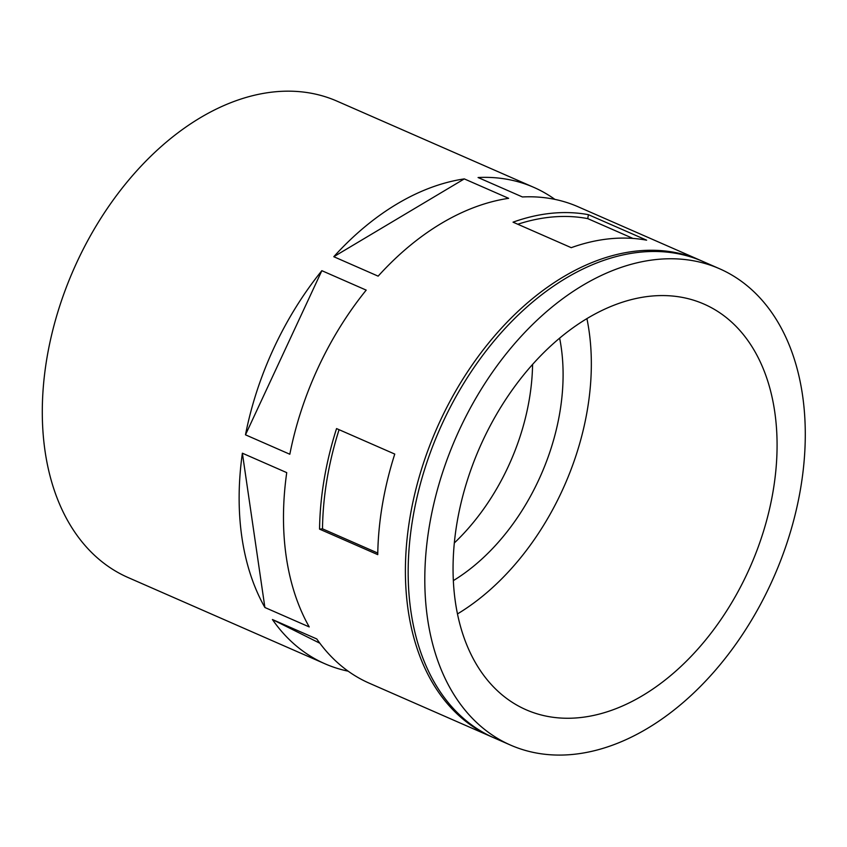 <?xml version="1.0" encoding="UTF-8"?>
<svg xmlns="http://www.w3.org/2000/svg" width="847" height="847" viewBox="0 0 847 847"><rect width="100%" height="100%" fill="white"/><g stroke="black" fill="none" stroke-linecap="round" stroke-linejoin="round"><path stroke-width="1.27" d="M513.038 222.168L571.249 247.673A260.093 173.614 113.7 0 1 646.621 240.177L588.411 214.672A260.093 173.614 113.7 0 0 513.038 222.168M517.782 224.243A256.027 170.893 113.7 0 1 587.744 218.621L632.921 238.409M701.422 260.812A260.093 173.614 113.7 0 0 700.035 260.198A260.093 173.614 113.7 0 0 436.639 428.762A260.093 173.614 113.7 0 0 491.281 736.657A260.093 173.614 113.7 0 0 492.668 737.261M554.891 199.373A260.093 173.614 113.7 0 0 533.737 187.335L336.937 101.111A260.093 173.614 113.7 0 0 73.541 269.664A260.093 173.614 113.7 0 0 128.172 577.569L324.973 663.794A260.093 173.614 113.7 0 0 348.17 671.184M324.973 663.794A260.093 173.614 113.7 0 1 272.427 619.528L316.778 638.956A260.093 173.614 113.7 0 0 369.324 683.222L491.281 736.657M242.38 453.198L286.731 472.626A260.093 173.614 113.7 0 0 309.229 626.928L264.889 607.5A260.093 173.614 113.7 0 1 242.38 453.198L264.889 607.5M321.849 270.68L366.2 290.119A260.093 173.614 113.7 0 0 289.833 454.246L245.482 434.818A260.093 173.614 113.7 0 1 321.849 270.68L245.482 434.818M464.304 178.897L508.645 198.325A260.093 173.614 113.7 0 0 378.143 276.154L333.792 256.715A260.093 173.614 113.7 0 1 464.304 178.897L333.792 256.715M700.035 260.198L578.078 206.763A260.093 173.614 113.7 0 0 522.43 196.959L478.079 177.521A260.093 173.614 113.7 0 1 533.737 187.335M336.555 428.582A260.093 173.614 113.7 0 0 319.552 529.131L377.751 554.637A260.093 173.614 113.7 0 1 394.766 454.077L336.555 428.582M453.367 580.608A182.878 122.074 113.7 0 0 559.814 412.584A182.878 122.074 113.7 0 0 559.623 338.112M532.583 364.379A182.878 122.074 -66.3 0 1 529.322 399.223A182.878 122.074 -66.3 0 1 454.352 542.938M719.442 268.7L702.809 261.416A260.093 173.614 113.7 0 0 439.413 429.969A260.093 173.614 113.7 0 0 494.055 737.875L510.677 745.159A260.093 173.614 113.7 0 0 800.606 488.475A260.093 173.614 113.7 0 0 719.442 268.7A260.093 173.614 113.7 0 0 456.046 437.253A260.093 173.614 113.7 0 0 510.677 745.159M650.708 296.154A221.49 147.844 113.7 0 0 465.956 484.77A221.49 147.844 113.7 0 0 526.178 709.797A221.49 147.844 113.7 0 0 750.474 566.262A221.49 147.844 113.7 0 0 703.942 304.062A221.49 147.844 113.7 0 0 650.708 296.154M272.427 619.528L319.859 643.233M457.507 613.906A221.49 147.844 113.7 0 0 586.907 318.588M319.552 529.131L322.506 528.835L377.783 553.059M339.075 429.683A256.027 170.893 113.7 0 0 322.506 528.835M587.744 218.621L588.411 214.672"/></g></svg>
